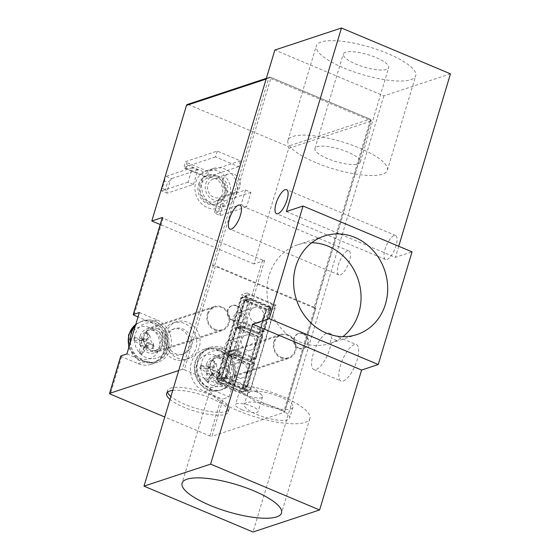 <?xml version="1.0" encoding="UTF-8"?>
<svg xmlns="http://www.w3.org/2000/svg" width="560" height="560" viewBox="0 0 560 560"><rect width="100%" height="100%" fill="white"/><g stroke="black" fill="none" stroke-linecap="round" stroke-linejoin="round"><path stroke-width="0.42" stroke-dasharray="2.8 2.1" d="M222.481 351.883A18.235 16.331 -108.3 0 1 228.557 382.809A18.235 16.331 -108.3 0 1 201.285 371.343A18.235 16.331 -108.3 0 1 222.481 351.883M214.921 363.573A6.468 5.796 71.7 0 1 216.594 364.28L214.627 361.76L214.704 361.053A39.431 11.109 -71 0 0 212.275 368.697L213.213 370.755A39.431 8.232 -159.2 0 0 220.542 373.828L219.982 373.478L219.779 371.245A6.468 5.796 71.7 0 1 219.247 373.037L217.427 371.791L215.782 371.784L208.348 382.235A11.599 10.388 -108.3 0 1 205.667 381.108A39.431 17.262 112 0 1 206.808 373.891L205.863 371.833A39.431 14.392 17.1 0 1 199.829 368.333L208.201 368.396A6.468 5.796 71.7 0 1 208.74 366.604L213.122 367.542L214.774 365.981L214.921 363.573L211.939 360.626L212.023 359.926A11.599 10.388 -108.3 0 1 214.704 361.053M219.247 373.037L219.121 376.341L219.681 376.684A39.431 13.265 12.5 0 1 212.1 374.458L210.91 374.549L210.273 375.347A39.431 10.227 -66.4 0 0 208.348 382.235M220.542 373.828A11.599 10.388 -108.3 0 1 219.681 376.684M213.059 376.068A6.468 5.796 71.7 0 1 211.386 375.361L205.667 381.108M208.74 366.604L200.69 365.477A39.431 7.105 -163.7 0 0 206.976 368.13L207.627 368.214L208.803 367.234A39.431 16.387 116.9 0 1 212.023 359.926M199.829 368.333A11.599 10.388 -108.3 0 1 200.69 365.477M215.607 355.467A16.653 14.917 71.7 0 0 196.252 373.24A16.653 14.917 71.7 0 0 221.158 383.719A16.653 14.917 71.7 0 0 215.607 355.467M216.594 364.28L216.426 366.674L217.959 370.027L219.779 371.245M211.386 375.361L212.8 372.554C213.472 370.916 212.961 369.796 211.267 369.201L208.201 368.396M229.11 396.914L241.535 355.488L223.657 347.963A22.484 20.146 71.7 0 0 210.378 347.333A22.484 20.146 71.7 0 0 197.057 367.71A22.484 20.146 71.7 0 0 211.225 389.396L229.11 396.914L223.111 398.902L211.883 436.331A1.575 0.434 16.7 0 1 209.853 435.981L164.752 417.011M213.479 265.391L182.294 369.327A1.575 0.434 16.7 0 1 184.324 369.684L215.509 265.741A1.575 0.434 -163.3 0 0 213.479 265.391L212.478 265.72A1.575 0.434 -163.3 0 1 214.508 266.07L270.767 78.54A1.575 0.553 -67.2 0 0 270.711 77.308A1.575 0.553 -67.2 0 0 270.536 77.308A1.575 1.414 71.7 0 0 268.737 78.19A1.575 0.434 16.7 0 1 270.767 78.54L370.23 120.379A1.575 0.434 16.7 0 1 371.077 121.051A1.575 0.434 16.7 0 1 370.93 121.17A1.575 1.414 71.7 0 0 369.999 119.14A1.575 0.553 112.8 0 1 370.174 119.14A1.575 0.553 112.8 0 1 370.23 120.379L313.971 307.909L214.508 266.07M182.294 369.327L178.703 370.517M266.357 78.337L269.605 77.266A1.575 1.575 0 0 1 270.711 77.308L370.174 119.14A1.575 1.575 0 0 1 371.077 121.051L314.818 308.581A1.575 0.434 -163.3 0 1 314.664 308.7L315.665 308.371A1.575 0.434 -163.3 0 0 315.812 308.252A1.575 0.434 -163.3 0 0 314.972 307.573L215.509 265.741M314.818 308.581A1.575 0.434 -163.3 0 0 313.971 307.909M314.972 307.573L283.787 411.516A1.575 0.434 16.7 0 1 284.634 412.188A1.575 0.434 16.7 0 1 284.48 412.307L211.883 436.331M241.535 355.488L235.543 357.469A1.575 0.434 16.7 0 1 233.513 357.119L216.993 350.168A22.484 20.146 71.7 0 0 203.714 349.531A22.484 20.146 71.7 0 0 190.4 369.908A22.484 20.146 71.7 0 0 204.568 391.601L221.088 398.545A1.575 0.434 -163.3 0 0 223.111 398.902M314.664 308.7L370.93 121.17L288.673 148.386L254.002 263.956L264.656 260.435A1.575 0.434 16.7 0 1 262.626 260.078L163.163 218.246A1.575 0.434 16.7 0 1 162.316 217.574M288.673 148.386A1.575 1.414 71.7 0 0 287.749 146.363L369.999 119.14L270.536 77.308L188.279 104.531A1.575 1.414 71.7 0 0 187.348 104.482M188.279 104.531L287.749 146.363M254.002 263.956L160.237 224.525M202.447 180.068A19.726 17.668 71.7 0 0 207.116 200.424A19.726 17.668 71.7 0 0 225.673 205.954A19.726 17.668 71.7 0 0 236.25 181.678A19.726 17.668 71.7 0 0 213.283 168.504A19.726 17.668 71.7 0 0 202.447 180.068M245.504 189.987L241.143 204.526L246.589 206.815L250.95 192.283L245.504 189.987L219.191 198.695L224.644 200.984L223.545 202.657L220.052 214.291L218.526 211.946L220.71 204.673L217.616 203.378L214.606 211.995L218.092 200.368L217.616 203.378M217.273 151.102L215.53 156.919L238.693 166.656L240.436 160.846L217.273 151.102L185.64 161.574L186.333 162.365L206.773 170.961L208.803 171.311L207.053 177.128L205.03 176.778L202.363 174.986L203.35 171.689L206.773 170.961M193.452 184.471L197.813 169.932L192.367 167.636L188.006 182.175L193.452 184.471L167.146 193.172L166.915 191.94L170.401 180.313L167.573 182.329L165.389 189.595L166.915 191.94M120.778 356.041A1.575 0.434 -163.3 0 0 121.625 356.713L138.145 363.664A22.484 20.146 71.7 0 0 151.424 364.294A22.484 20.146 71.7 0 0 164.738 343.917A22.484 20.146 71.7 0 0 150.57 322.231L138.019 316.953M126.917 353.934L144.802 361.459A22.484 20.146 71.7 0 0 158.081 362.089A22.484 20.146 71.7 0 0 171.402 341.712A22.484 20.146 71.7 0 0 157.234 320.026L139.349 312.508M184.324 369.684L283.787 411.516M172.732 390.404A32.151 8.806 16.7 0 1 208.411 397.187A32.151 8.806 16.7 0 1 228.221 411.964A32.151 8.806 16.7 0 1 203.553 413.392A32.151 8.806 16.7 0 1 170.03 399.413M167.524 392.168A32.151 8.806 16.7 0 1 167.496 390.572A32.151 8.806 16.7 0 1 170.534 388.136A32.151 8.806 16.7 0 1 206.486 393.239A32.151 8.806 16.7 0 1 229.089 409.052A32.151 8.806 16.7 0 1 204.421 410.48A32.151 8.806 16.7 0 1 170.905 396.508M165.389 189.595L162.302 188.293L164.479 181.027L167.573 182.329M164.479 181.027L164.955 178.017L161.462 189.651L162.302 188.293M170.401 180.313L171.507 178.64L166.054 176.344L164.955 178.017M161.462 189.651L161.693 190.883L167.146 193.172M188.006 182.175L161.693 190.883M192.367 167.636L166.054 176.344M197.813 169.932L171.507 178.64M240.436 160.846L208.803 171.311M238.693 166.656L207.053 177.128M203.35 171.689L186.998 164.815L186.011 168.112L184.59 168.182L183.89 167.384L185.64 161.574M186.333 162.365L186.998 164.815M215.53 156.919L183.89 167.384M186.011 168.112L202.363 174.986M205.03 176.778L184.59 168.182M215.439 210.644L218.526 211.946M218.092 200.368L219.191 198.695M220.71 204.673L223.545 202.657M250.95 192.283L224.644 200.984M246.589 206.815L220.283 215.523L214.83 213.234L214.606 211.995M220.052 214.291L220.283 215.523M241.143 204.526L214.83 213.234M222.999 179.697A9.814 8.792 -108.3 0 1 228.382 173.943A9.814 8.792 -108.3 0 1 239.813 180.502A9.814 8.792 -108.3 0 1 234.549 192.577A9.814 8.792 -108.3 0 1 225.316 189.826A9.814 8.792 -108.3 0 1 222.999 179.697M205.751 183.708A12.425 11.13 -108.3 0 1 212.576 176.421A12.425 11.13 -108.3 0 1 227.052 184.723A12.425 11.13 -108.3 0 1 220.388 200.018A12.425 11.13 -108.3 0 1 208.691 196.532A12.425 11.13 -108.3 0 1 205.751 183.708M224.952 191.786A9.814 8.792 -108.3 0 1 219.562 197.533A9.814 8.792 -108.3 0 1 210.329 194.782A9.814 8.792 -108.3 0 1 208.012 184.66A9.814 8.792 -108.3 0 1 213.402 178.906A9.814 8.792 -108.3 0 1 222.628 181.657A9.814 8.792 -108.3 0 1 224.952 191.786M200.753 185.36A12.425 11.13 71.7 0 0 203.7 198.184A12.425 11.13 71.7 0 0 215.39 201.67A12.425 11.13 71.7 0 0 222.054 186.375A12.425 11.13 71.7 0 0 207.585 178.073A12.425 11.13 71.7 0 0 200.753 185.36M198.541 184.429A14.994 13.426 -108.3 0 1 206.773 175.637A14.994 13.426 -108.3 0 1 224.238 185.654A14.994 13.426 -108.3 0 1 216.195 204.106A14.994 13.426 -108.3 0 1 202.09 199.899A14.994 13.426 -108.3 0 1 198.541 184.429M199.871 183.988A14.994 13.426 71.7 0 0 203.42 199.458A14.994 13.426 71.7 0 0 217.525 203.665A14.994 13.426 71.7 0 0 225.568 185.213A14.994 13.426 71.7 0 0 208.11 175.203A14.994 13.426 71.7 0 0 199.871 183.988M195.783 182.266A19.726 17.668 -108.3 0 1 206.619 170.702A19.726 17.668 -108.3 0 1 229.593 183.883A19.726 17.668 -108.3 0 1 219.016 208.159A19.726 17.668 -108.3 0 1 200.452 202.629A19.726 17.668 -108.3 0 1 195.783 182.266M165.676 337.092A13.412 12.012 -108.3 0 1 173.04 329.224A13.412 12.012 -108.3 0 1 188.664 338.184A13.412 12.012 -108.3 0 1 181.468 354.697A13.412 12.012 -108.3 0 1 168.847 350.931A13.412 12.012 -108.3 0 1 165.676 337.092M167.671 336.427A13.412 12.012 71.7 0 0 170.849 350.273A13.412 12.012 71.7 0 0 183.47 354.032A13.412 12.012 71.7 0 0 190.659 337.526A13.412 12.012 71.7 0 0 175.042 328.566A13.412 12.012 71.7 0 0 167.671 336.427M162.561 334.278A19.334 17.318 -108.3 0 1 173.18 322.945A19.334 17.318 -108.3 0 1 195.692 335.86A19.334 17.318 -108.3 0 1 185.325 359.653A19.334 17.318 -108.3 0 1 167.139 354.228A19.334 17.318 -108.3 0 1 162.561 334.278M165.893 333.179A19.334 17.318 71.7 0 0 170.471 353.129A19.334 17.318 71.7 0 0 188.657 358.547A19.334 17.318 71.7 0 0 199.024 334.754A19.334 17.318 71.7 0 0 176.512 321.846A19.334 17.318 71.7 0 0 165.893 333.179M450.457 73.843L383.852 95.886L274.848 50.043M383.852 95.886L253.008 532M246.568 402.619A23.674 6.482 -163.3 0 0 244.328 404.411A23.674 6.482 -163.3 0 0 265.139 417.424A23.674 6.482 -163.3 0 0 289.674 418.019A23.674 6.482 -163.3 0 0 273.035 406.371A23.674 6.482 -163.3 0 0 246.568 402.619M249.837 391.713A23.674 6.482 16.7 0 1 276.304 395.472A23.674 6.482 16.7 0 1 292.95 407.113A23.674 6.482 16.7 0 1 268.408 406.518A23.674 6.482 16.7 0 1 247.604 393.512A23.674 6.482 16.7 0 1 249.837 391.713M386.421 69.433A23.674 6.482 16.7 0 1 359.954 65.681A23.674 6.482 16.7 0 1 343.308 54.04A23.674 6.482 16.7 0 1 367.843 54.628A23.674 6.482 16.7 0 1 388.654 67.641A23.674 6.482 16.7 0 1 386.421 69.433M358.071 163.926A23.674 6.482 -163.3 0 0 360.304 162.134A23.674 6.482 -163.3 0 0 339.493 149.121A23.674 6.482 -163.3 0 0 314.958 148.533A23.674 6.482 -163.3 0 0 331.604 160.174A23.674 6.482 -163.3 0 0 358.071 163.926M386.953 259.518A13.02 4.557 -67.2 0 0 395.451 247.499A13.02 4.557 -67.2 0 0 395.598 235.522A13.02 4.557 -67.2 0 0 394.149 235.529A13.02 4.557 -67.2 0 0 385.644 247.548A13.02 4.557 -67.2 0 0 385.504 259.525A13.02 4.557 -67.2 0 0 386.953 259.518M340.326 274.946A13.02 4.557 -67.2 0 0 348.831 262.927A13.02 4.557 -67.2 0 0 348.971 250.95A13.02 4.557 -67.2 0 0 347.522 250.957A13.02 4.557 -67.2 0 0 339.024 262.976A13.02 4.557 -67.2 0 0 338.877 274.953A13.02 4.557 -67.2 0 0 340.326 274.946M336.875 340.55L331.114 343.098A19.726 6.909 112.8 0 1 316.057 369.537A19.726 6.909 112.8 0 1 313.859 369.551A19.726 6.909 112.8 0 1 315.14 348.691A19.726 6.909 112.8 0 1 329.154 333.186A19.726 6.909 112.8 0 1 331.436 338.261L336.875 340.55A51.905 46.494 71.7 0 0 342.867 336.665M356.951 334.558L329.861 343.518L331.436 338.261M343.308 381.003A19.726 6.909 -67.2 0 0 356.188 362.789A19.726 6.909 -67.2 0 0 356.405 344.645A19.726 6.909 -67.2 0 0 342.391 360.15A19.726 6.909 -67.2 0 0 341.11 381.01A19.726 6.909 -67.2 0 0 343.308 381.003M311.773 242.704A51.905 46.494 71.7 0 0 297.696 244.811A51.905 46.494 71.7 0 0 269.78 308.448A51.905 46.494 71.7 0 0 329.861 343.518M286.391 211.533L395.395 257.376L412.041 251.867M398.727 246.267L395.395 257.376M344.071 68.089A51.905 14.217 -163.3 0 0 415.702 75.754A51.905 14.217 -163.3 0 0 370.069 47.222A51.905 14.217 -163.3 0 0 316.267 45.927A51.905 14.217 -163.3 0 0 344.071 68.089M315.728 162.582A51.905 14.217 16.7 0 1 287.917 140.413A51.905 14.217 16.7 0 1 341.719 141.715A51.905 14.217 16.7 0 1 387.352 170.247A51.905 14.217 16.7 0 1 315.728 162.582M282.065 396.319A51.905 14.217 -163.3 0 0 210.441 388.647A51.905 14.217 -163.3 0 0 256.074 417.179A51.905 14.217 -163.3 0 0 309.876 418.481A51.905 14.217 -163.3 0 0 282.065 396.319M241.843 409.626A11.837 3.241 -163.3 0 0 258.174 411.376A11.837 3.241 -163.3 0 0 251.832 406.322A11.837 3.241 -163.3 0 0 235.501 404.572A11.837 3.241 -163.3 0 0 241.843 409.626M256.193 391.783A11.837 3.241 -163.3 0 0 241.661 388.969A11.837 3.241 -163.3 0 0 239.862 390.033A11.837 3.241 -163.3 0 0 250.271 396.543A11.837 3.241 -163.3 0 0 262.535 396.837A11.837 3.241 -163.3 0 0 261.625 394.961A11.837 3.241 -163.3 0 0 256.193 391.783M156.058 323.946A18.235 16.331 -108.3 0 1 162.134 354.872A18.235 16.331 -108.3 0 1 134.862 343.406A18.235 16.331 -108.3 0 1 156.058 323.946M134.267 337.54L142.317 338.667A6.468 5.796 71.7 0 0 141.778 340.459L133.406 340.396A11.599 10.388 -108.3 0 1 134.267 337.54A39.431 7.105 -163.7 0 0 140.553 340.193L141.204 340.277L142.38 339.297A39.431 16.387 116.9 0 1 145.6 331.989L145.516 332.689L148.498 335.636A6.468 5.796 71.7 0 1 150.171 336.343L150.003 338.737L151.536 342.09L153.356 343.308L153.559 345.541L154.119 345.891A11.599 10.388 -108.3 0 1 153.258 348.747A39.431 13.265 12.5 0 1 145.677 346.521L144.487 346.612L143.85 347.41A39.431 10.227 -66.4 0 0 141.925 354.298L146.636 348.131A6.468 5.796 71.7 0 1 144.963 347.424L146.377 344.617C147.049 342.979 146.538 341.859 144.844 341.264L141.778 340.459M153.258 348.747L152.698 348.404L152.824 345.1L151.004 343.854L149.359 343.847L146.636 348.131M152.824 345.1A6.468 5.796 71.7 0 0 153.356 343.308M142.317 338.667L146.699 339.605L148.351 338.044L148.498 335.636M144.963 347.424L139.244 353.171A39.431 17.262 112 0 1 140.385 345.954L139.447 343.896A39.431 14.392 17.1 0 1 133.406 340.396M150.171 336.343L148.204 333.823L148.281 333.116A39.431 11.109 -71 0 0 145.852 340.76L146.79 342.818A39.431 8.232 -159.2 0 0 154.119 345.891M149.184 327.53A16.653 14.917 71.7 0 0 129.829 345.303A16.653 14.917 71.7 0 0 154.735 355.782A16.653 14.917 71.7 0 0 149.184 327.53M232.526 354.123A0.791 0.707 -108.3 0 1 233.429 353.682L254.205 362.425A0.791 0.707 -108.3 0 1 254.667 363.44L247.856 386.148A0.791 0.707 -108.3 0 1 246.953 386.589L226.177 377.853A0.791 0.707 -108.3 0 1 225.715 376.838L232.526 354.123L227.535 355.775L220.717 378.49L225.715 376.838M228.319 354.718A1.575 1.414 71.7 0 0 226.52 355.6L219.702 378.315A1.575 1.414 71.7 0 0 220.633 380.345L241.409 389.081A1.575 1.414 71.7 0 0 243.208 388.199L250.026 365.484A1.575 1.414 71.7 0 0 249.095 363.461L228.319 354.718L228.347 355.334L233.429 353.682M247.338 385.952L254.1 363.419L232.981 354.543L226.219 377.069L247.338 385.952L242.011 387.716L248.773 365.183L227.654 356.3L220.892 378.833L242.011 387.716M226.219 377.069L220.892 378.833M232.981 354.543L227.654 356.3M254.1 363.419L248.773 365.183M247.051 292.929L276.01 305.102L249.837 392.329L220.885 380.149L247.051 292.929L241.724 294.693L270.676 306.866L244.51 394.093L215.558 381.913L241.724 294.693M220.885 380.149L215.558 381.913M249.837 392.329L244.51 394.093M276.01 305.102L270.676 306.866M224.175 380.695L246.995 390.292A3.157 2.828 71.7 0 0 250.593 388.528L274.582 308.574A3.157 2.828 71.7 0 0 272.727 304.521L249.907 294.924A3.157 2.828 71.7 0 0 246.309 296.688L222.32 376.642A3.157 2.828 71.7 0 0 224.175 380.695L219.177 382.347A3.157 2.828 -108.3 0 1 217.329 378.294L241.311 298.34A3.157 2.828 -108.3 0 1 244.909 296.576L267.736 306.173A3.157 2.828 -108.3 0 1 269.584 310.226L268.569 310.051A2.366 2.121 71.7 0 0 267.183 307.013L267.736 306.173L272.727 304.521M268.569 310.051L244.587 390.005L245.602 390.187A3.157 2.828 -108.3 0 1 242.004 391.944L219.093 382.347C217.924 382.417 217.315 381.087 217.252 378.35L222.32 376.642M267.183 307.013L244.363 297.416A2.366 2.121 71.7 0 0 241.661 298.732L217.672 378.686A2.366 2.121 71.7 0 0 219.065 381.731L241.885 391.328A2.366 2.121 71.7 0 0 244.587 390.005M249.046 299.068A0.791 0.707 -108.3 0 1 249.949 298.627L270.725 307.363A0.791 0.707 -108.3 0 1 271.187 308.378L264.376 331.093A0.791 0.707 -108.3 0 1 263.473 331.534L242.697 322.791A0.791 0.707 -108.3 0 1 242.235 321.776L249.046 299.068L244.055 300.72L237.237 323.435L242.235 321.776M244.839 299.663A1.575 1.414 71.7 0 0 243.04 300.538L236.222 323.253A1.575 1.414 71.7 0 0 237.153 325.283L257.929 334.019A1.575 1.414 71.7 0 0 259.728 333.144L266.539 310.429A1.575 1.414 71.7 0 0 265.615 308.399L244.839 299.663L244.867 300.279L249.949 298.627M244.223 301.063L237.468 323.596L258.587 332.479L265.342 309.946L244.223 301.063L249.55 299.299L242.795 321.832L263.914 330.715L270.669 308.182L249.55 299.299M270.669 308.182L265.342 309.946M263.914 330.715L258.587 332.479M242.795 321.832L237.468 323.596M234.507 349.454L255.626 358.337L262.388 335.804L241.269 326.921L234.507 349.454L229.18 351.218L250.299 360.094L257.054 337.568L235.935 328.685L229.18 351.218M241.269 326.921L235.935 328.685M255.626 358.337L250.299 360.094M262.388 335.804L257.054 337.568M255.185 359.149L234.409 350.413A0.791 0.707 -108.3 0 1 233.947 349.398L240.814 326.501A0.791 0.707 -108.3 0 1 241.717 326.06L262.493 334.803A0.791 0.707 -108.3 0 1 262.955 335.818L256.088 358.715A0.791 0.707 -108.3 0 1 255.185 359.149L250.194 360.808A0.791 0.707 71.7 0 0 251.09 360.367L257.964 337.47A0.791 0.707 71.7 0 0 257.495 336.455L236.719 327.719A0.791 0.707 71.7 0 0 235.823 328.16L234.808 327.978L227.934 350.875A1.575 1.414 71.7 0 0 228.865 352.905L249.641 361.641A1.575 1.414 71.7 0 0 251.44 360.759L258.307 337.869A1.575 1.414 71.7 0 0 257.383 335.839L236.607 327.103A1.575 1.414 71.7 0 0 234.808 327.978M238.609 351.001A7.889 7.07 71.7 0 0 236.74 342.86A7.889 7.07 71.7 0 0 229.313 340.648A7.889 7.07 71.7 0 0 225.085 350.357A7.889 7.07 71.7 0 0 234.276 355.628A7.889 7.07 71.7 0 0 238.609 351.001M255.262 345.492A7.889 7.07 -108.3 0 1 250.922 350.119A7.889 7.07 -108.3 0 1 241.738 344.848A7.889 7.07 -108.3 0 1 245.966 335.139A7.889 7.07 -108.3 0 1 253.393 337.351A7.889 7.07 -108.3 0 1 255.262 345.492M246.974 373.114A7.889 7.07 -108.3 0 1 242.641 377.741A7.889 7.07 -108.3 0 1 233.45 372.47A7.889 7.07 -108.3 0 1 237.678 362.754A7.889 7.07 -108.3 0 1 245.105 364.966A7.889 7.07 -108.3 0 1 246.974 373.114M230.321 378.623A7.889 7.07 71.7 0 0 228.452 370.482A7.889 7.07 71.7 0 0 221.032 368.263A7.889 7.07 71.7 0 0 216.797 377.979A7.889 7.07 71.7 0 0 225.988 383.25A7.889 7.07 71.7 0 0 230.321 378.623M246.897 323.379A7.889 7.07 71.7 0 0 245.028 315.238A7.889 7.07 71.7 0 0 237.601 313.026A7.889 7.07 71.7 0 0 233.373 322.735A7.889 7.07 71.7 0 0 242.564 328.006A7.889 7.07 71.7 0 0 246.897 323.379M263.543 317.87A7.889 7.07 -108.3 0 1 259.21 322.497A7.889 7.07 -108.3 0 1 250.026 317.226A7.889 7.07 -108.3 0 1 254.254 307.517A7.889 7.07 -108.3 0 1 261.681 309.729A7.889 7.07 -108.3 0 1 263.543 317.87M206.542 364.098A12.621 11.305 -108.3 0 1 213.472 356.692A12.621 11.305 -108.3 0 1 228.179 365.127A12.621 11.305 -108.3 0 1 221.403 380.667A12.621 11.305 -108.3 0 1 209.531 377.125A12.621 11.305 -108.3 0 1 206.542 364.098M220.416 358.757A10.766 9.646 71.7 0 0 214.06 358.456A10.766 9.646 71.7 0 0 208.285 371.707A10.766 9.646 71.7 0 0 220.822 378.903A10.766 9.646 71.7 0 0 227.199 369.145A10.766 9.646 71.7 0 0 220.416 358.757M224.042 356.671A11.837 10.605 71.7 0 0 217.049 356.342A11.837 10.605 71.7 0 0 210.119 365.393A11.837 10.605 71.7 0 0 213.528 375.683A11.837 10.605 71.7 0 0 224.49 378.812A11.837 10.605 71.7 0 0 231.497 368.088A11.837 10.605 71.7 0 0 224.042 356.671M281.442 357.322A11.837 10.605 71.7 0 0 288.428 357.658A11.837 10.605 71.7 0 0 295.435 346.934A11.837 10.605 71.7 0 0 287.98 335.517A11.837 10.605 71.7 0 0 280.994 335.181A11.837 10.605 71.7 0 0 273.98 345.905A11.837 10.605 71.7 0 0 281.442 357.322M222.726 357.994A10.766 9.646 71.7 0 0 216.363 357.693A10.766 9.646 71.7 0 0 210.063 365.925A10.766 9.646 71.7 0 0 213.157 375.291A10.766 9.646 71.7 0 0 223.132 378.14A10.766 9.646 71.7 0 0 229.509 368.382A10.766 9.646 71.7 0 0 222.726 357.994M273.812 341.838A12.621 11.305 -108.3 0 1 280.742 334.432A12.621 11.305 -108.3 0 1 295.449 342.867A12.621 11.305 -108.3 0 1 288.673 358.407A12.621 11.305 -108.3 0 1 276.801 354.865A12.621 11.305 -108.3 0 1 273.812 341.838M302.876 333.858A7.889 7.07 -108.3 0 1 307.846 341.474A7.889 7.07 -108.3 0 1 303.177 348.621A7.889 7.07 -108.3 0 1 298.515 348.397A7.889 7.07 -108.3 0 1 293.545 340.788A7.889 7.07 -108.3 0 1 298.214 333.641A7.889 7.07 -108.3 0 1 302.876 333.858M299.18 348.18A7.889 7.07 -108.3 0 1 294.21 340.571A7.889 7.07 -108.3 0 1 298.886 333.417A7.889 7.07 -108.3 0 1 308.07 338.688A7.889 7.07 -108.3 0 1 303.842 348.397A7.889 7.07 -108.3 0 1 299.18 348.18M236.453 305.921A7.889 7.07 -108.3 0 1 241.423 313.537A7.889 7.07 -108.3 0 1 236.754 320.684A7.889 7.07 -108.3 0 1 232.092 320.46A7.889 7.07 -108.3 0 1 227.122 312.851A7.889 7.07 -108.3 0 1 231.791 305.704A7.889 7.07 -108.3 0 1 236.453 305.921M232.757 320.243A7.889 7.07 -108.3 0 1 227.787 312.634A7.889 7.07 -108.3 0 1 232.463 305.48A7.889 7.07 -108.3 0 1 241.647 310.751A7.889 7.07 -108.3 0 1 237.419 320.46A7.889 7.07 -108.3 0 1 232.757 320.243M140.119 336.161A12.621 11.305 -108.3 0 1 147.049 328.755A12.621 11.305 -108.3 0 1 161.756 337.19A12.621 11.305 -108.3 0 1 154.987 352.73A12.621 11.305 -108.3 0 1 143.108 349.188A12.621 11.305 -108.3 0 1 140.119 336.161M153.993 330.82A10.766 9.646 71.7 0 0 147.637 330.519A10.766 9.646 71.7 0 0 141.862 343.77A10.766 9.646 71.7 0 0 154.399 350.966A10.766 9.646 71.7 0 0 160.776 341.208A10.766 9.646 71.7 0 0 153.993 330.82M157.619 328.734A11.837 10.605 71.7 0 0 150.633 328.405A11.837 10.605 71.7 0 0 143.696 337.456A11.837 10.605 71.7 0 0 147.105 347.746A11.837 10.605 71.7 0 0 158.067 350.875A11.837 10.605 71.7 0 0 165.074 340.151A11.837 10.605 71.7 0 0 157.619 328.734M215.019 329.385A11.837 10.605 71.7 0 0 222.005 329.721A11.837 10.605 71.7 0 0 229.012 318.997A11.837 10.605 71.7 0 0 221.557 307.58A11.837 10.605 71.7 0 0 214.571 307.244A11.837 10.605 71.7 0 0 207.564 317.968A11.837 10.605 71.7 0 0 215.019 329.385M156.303 330.057A10.766 9.646 71.7 0 0 149.947 329.756A10.766 9.646 71.7 0 0 143.64 337.988A10.766 9.646 71.7 0 0 146.734 347.354A10.766 9.646 71.7 0 0 156.709 350.203A10.766 9.646 71.7 0 0 163.086 340.445A10.766 9.646 71.7 0 0 156.303 330.057M207.389 313.901A12.621 11.305 -108.3 0 1 214.319 306.495A12.621 11.305 -108.3 0 1 229.026 314.93A12.621 11.305 -108.3 0 1 222.257 330.47A12.621 11.305 -108.3 0 1 210.378 326.928A12.621 11.305 -108.3 0 1 207.389 313.901M221.97 349.433A21.385 19.159 71.7 0 0 208.082 349.307A21.385 19.159 71.7 0 0 197.876 375.151A21.385 19.159 71.7 0 0 221.487 389.816A21.385 19.159 71.7 0 0 235.452 370.804A21.385 19.159 71.7 0 0 221.97 349.433M219.772 350.308A21.21 18.998 -108.3 0 1 233.135 371.504A21.21 18.998 -108.3 0 1 219.282 390.355A21.21 18.998 -108.3 0 1 195.874 375.816A21.21 18.998 -108.3 0 1 205.989 350.182A21.21 18.998 -108.3 0 1 219.772 350.308M214.627 361.76A10.794 9.667 71.7 0 0 211.939 360.626M219.121 376.341A10.794 9.667 71.7 0 0 219.982 373.478M206.038 380.303A10.794 9.667 71.7 0 0 208.719 381.437M201.537 365.722A10.794 9.667 71.7 0 0 200.676 368.585M208.803 367.234L214.774 365.981M206.976 368.13L211.799 367.437M212.275 368.697L216.426 366.674M213.213 370.755L217.959 370.027M210.273 375.347L214.452 373.247M205.863 371.833L211.267 369.201M212.1 374.458L217.427 371.791M206.808 373.891L212.8 372.554M266.147 79.051L268.737 78.19L212.478 265.72M284.48 412.307L315.665 308.371M264.656 260.435L235.543 357.469M121.625 356.713L110.39 394.149M138.145 363.664L144.802 361.459M163.163 218.246L134.05 315.28M150.57 322.231L157.234 320.026M209.853 435.981L221.088 398.545M233.513 357.119L262.626 260.078M216.993 350.168L223.657 347.963M204.568 391.601L211.225 389.396M140.385 345.954L146.377 344.617M139.447 343.896L144.844 341.264M143.85 347.41L148.029 345.31M145.677 346.521L151.004 343.854M140.553 340.193L145.376 339.5M146.79 342.818L151.536 342.09M145.852 340.76L150.003 338.737M142.38 339.297L148.351 338.044M141.925 354.298A11.599 10.388 -108.3 0 1 139.244 353.171M145.6 331.989A11.599 10.388 -108.3 0 1 148.281 333.116M135.765 324.457A21.21 18.998 -108.3 0 1 139.566 322.245A21.21 18.998 -108.3 0 1 153.349 322.371A21.21 18.998 -108.3 0 1 166.712 343.567A21.21 18.998 -108.3 0 1 152.859 362.418A21.21 18.998 -108.3 0 1 129.094 346.696M135.114 337.785A10.794 9.667 71.7 0 0 134.253 340.648M139.615 352.366A10.794 9.667 71.7 0 0 142.296 353.5M152.698 348.404A10.794 9.667 71.7 0 0 153.559 345.541M148.204 333.823A10.794 9.667 71.7 0 0 145.516 332.689M130.389 342.363A21.385 19.159 71.7 0 0 155.064 361.879A21.385 19.159 71.7 0 0 169.029 342.867A21.385 19.159 71.7 0 0 155.547 321.496A21.385 19.159 71.7 0 0 141.659 321.37A21.385 19.159 71.7 0 0 135.324 325.92M247.856 386.148L242.858 387.807L249.676 365.092A0.791 0.707 71.7 0 0 249.214 364.077L228.431 355.334A0.791 0.707 71.7 0 0 227.535 355.775L226.52 355.6M219.702 378.315L220.717 378.49A0.791 0.707 71.7 0 0 221.186 379.505L241.962 388.241L246.953 386.589M226.177 377.853L221.186 379.505L220.633 380.345M250.026 365.484L249.676 365.092L254.667 363.44M254.205 362.425L249.123 364.077L227.969 355.313L232.96 353.661M249.095 363.461L249.599 365.148L242.858 387.807A0.791 0.707 71.7 0 1 242.424 388.269L242.788 387.863L243.208 388.199M241.409 389.081L241.962 388.241A0.791 0.707 71.7 0 0 242.424 388.269L247.422 386.61M274.582 308.574L269.584 310.226L245.602 390.187L250.593 388.528M241.885 391.328L242.004 391.944L246.995 390.292M219.065 381.731L219.093 382.347L241.913 391.944L243.866 392.035L248.864 390.383M217.672 378.686L217.252 378.35L241.241 298.396L246.309 296.688M241.661 298.732L241.241 298.396L243.047 296.485L248.045 294.833M244.363 297.416L244.909 296.576L249.907 294.924M264.376 331.093L259.378 332.745L266.196 310.03A0.791 0.707 71.7 0 0 265.727 309.015L244.951 300.279A0.791 0.707 71.7 0 0 244.055 300.72L243.04 300.538M236.222 323.253L237.237 323.435A0.791 0.707 71.7 0 0 237.699 324.443L258.482 333.186L263.473 331.534M242.697 322.791L237.699 324.443L237.153 325.283M266.539 310.429L266.196 310.03L271.187 308.378M270.725 307.363L265.643 309.015L244.489 300.258L249.48 298.599M265.615 308.399L266.119 310.093L259.378 332.745A0.791 0.707 71.7 0 1 258.944 333.207L259.308 332.801L259.728 333.144M257.929 334.019L258.482 333.186A0.791 0.707 71.7 0 0 258.944 333.207L263.942 331.555M256.088 358.715L251.02 360.423L257.887 337.526L262.955 335.818M227.934 350.875L228.949 351.05A0.791 0.707 71.7 0 0 229.418 352.065L250.194 360.808L249.641 361.641M240.814 326.501L235.823 328.16L228.949 351.05L233.947 349.398M228.865 352.905L229.418 352.065L234.409 350.413M251.44 360.759L251.02 360.423L255.654 359.177M258.307 337.869L257.411 336.455L262.493 334.803M257.383 335.839L257.411 336.455L236.635 327.719L241.717 326.06M236.607 327.103L236.635 327.719L241.248 326.039M208.082 349.307C212.765 347.41 217.525 347.452 222.369 349.412L231.322 356.594L235.564 373.52L230.335 384.608L221.487 389.816L219.282 390.355C196.42 397.145 183.589 358.365 205.989 350.182L208.082 349.307M207.648 368.214L213.122 367.542M210.931 374.542L215.782 371.784M315.812 308.252L284.634 412.188M228.221 411.964L229.089 409.052M166.628 393.484L167.496 390.572M212.576 176.421L207.585 178.073M220.388 200.018L215.39 201.67M228.382 173.943L213.402 178.906M234.549 192.577L219.562 197.533M208.11 175.203L206.773 175.637M217.525 203.665L216.195 204.106M213.283 168.504L206.619 170.702M225.673 205.954L219.016 208.159M175.042 328.566L173.04 329.224M183.47 354.032L181.468 354.697M176.512 321.846L173.18 322.945M188.657 358.547L185.325 359.653M203.714 349.531L210.378 347.333M151.424 364.294L158.081 362.089M247.604 393.512L244.328 404.411M292.95 407.113L289.674 418.019M360.304 162.134L388.654 67.641M314.958 148.533L343.308 54.04M395.598 235.522L286.594 189.679M385.504 259.525L276.5 213.675M348.971 250.95L239.974 205.107M338.877 274.953L229.88 229.103M313.859 369.551L341.11 381.01M329.154 333.186L356.405 344.645M297.696 244.811L324.338 235.998M387.352 170.247L415.702 75.754M287.917 140.413L316.267 45.927M210.441 388.647L182.091 483.14M309.876 418.481L281.526 512.974M261.625 394.961L253.162 386.883L241.661 388.969M239.862 390.033L235.501 404.572M262.535 396.837L258.174 411.376M144.508 346.605L149.359 343.847M141.225 340.277L146.699 339.605M135.786 324.387L141.659 321.37C146.342 319.473 151.102 319.515 155.946 321.475L164.899 328.657L169.141 345.583L163.912 356.671L155.064 361.879L152.859 362.418L138.18 360.052L128.723 347.928M234.276 355.628L250.922 350.119M229.313 340.648L245.966 335.139M225.988 383.25L242.641 377.741M221.032 368.263L237.678 362.754M242.564 328.006L259.21 322.497M237.601 313.026L254.254 307.517M224.49 378.812L288.428 357.658M217.049 356.342L280.994 335.181M220.822 378.903L223.132 378.14M214.06 358.456L216.363 357.693M213.157 375.291L213.528 375.683M210.063 365.925L210.119 365.393M280.742 334.432L213.472 356.692M288.673 358.407L221.403 380.667M298.886 333.417L298.214 333.641M303.842 348.397L303.177 348.621M232.463 305.48L231.791 305.704M237.419 320.46L236.754 320.684M158.067 350.875L222.005 329.721M150.633 328.405L214.571 307.244M154.399 350.966L156.709 350.203M147.637 330.519L149.947 329.756M146.734 347.354L147.105 347.746M143.64 337.988L143.696 337.456M214.319 306.495L147.049 328.755M222.257 330.47L154.987 352.73"/><path stroke-width="0.84" d="M138.019 316.953L134.05 315.28A1.575 0.434 16.7 0 1 133.203 314.608L162.316 217.574A1.575 0.434 16.7 0 1 162.47 217.455L151.809 220.976L186.487 105.406L266.147 79.051M133.203 314.608A1.575 0.434 16.7 0 1 133.357 314.489L139.349 312.508L126.917 353.934L120.925 355.922A1.575 0.434 -163.3 0 0 120.778 356.041L109.543 393.47A1.575 0.434 16.7 0 1 109.697 393.351L120.925 355.922M178.703 370.517L109.697 393.351M266.357 78.337L187.348 104.482A1.575 1.414 71.7 0 0 186.487 105.406M160.237 224.525L151.809 220.976M164.752 417.011L110.39 394.149A1.575 0.434 16.7 0 1 109.543 393.47M170.03 399.413A32.151 8.806 16.7 0 1 166.628 393.484A32.151 8.806 16.7 0 1 169.659 391.048A32.151 8.806 16.7 0 1 172.732 390.404M170.905 396.508A32.151 8.806 16.7 0 1 167.524 392.168M319.613 509.957L210.609 464.114L252.588 324.198L361.592 370.041L319.613 509.957L253.008 532L144.011 486.157L274.848 50.043L341.453 28L450.457 73.843L398.727 246.267M285.145 189.686A13.02 4.557 112.8 0 1 286.594 189.679A13.02 4.557 112.8 0 1 285.754 203.448A13.02 4.557 112.8 0 1 276.5 213.675A13.02 4.557 112.8 0 1 276.647 201.705A13.02 4.557 112.8 0 1 285.145 189.686M238.525 205.114A13.02 4.557 112.8 0 1 239.974 205.107A13.02 4.557 112.8 0 1 239.127 218.869A13.02 4.557 112.8 0 1 229.88 229.103A13.02 4.557 112.8 0 1 230.02 217.133A13.02 4.557 112.8 0 1 238.525 205.114M342.867 336.665A51.905 46.494 71.7 0 0 360.339 288.47A51.905 46.494 71.7 0 0 328.349 246.274A51.905 46.494 71.7 0 0 311.773 242.704M252.588 324.198L269.241 318.682L378.245 364.532L412.041 251.867L303.044 206.024L286.391 211.533L341.453 28M378.245 364.532L361.592 370.041M210.609 464.114L144.011 486.157M303.044 206.024L269.241 318.682M354.991 237.461A51.905 46.494 -108.3 0 1 387.688 287.518A51.905 46.494 -108.3 0 1 356.951 334.558A51.905 46.494 -108.3 0 1 296.499 299.88A51.905 46.494 -108.3 0 1 324.338 235.998A51.905 46.494 -108.3 0 1 354.991 237.461M253.715 490.805A51.905 14.217 16.7 0 1 281.526 512.974A51.905 14.217 16.7 0 1 227.724 511.672A51.905 14.217 16.7 0 1 182.091 483.14A51.905 14.217 16.7 0 1 253.715 490.805M133.357 314.489L162.47 217.455M129.094 346.696A21.21 18.998 -108.3 0 1 135.765 324.457M135.324 325.92A21.385 19.159 71.7 0 0 130.389 342.363M128.723 347.928L128.52 334.838L135.786 324.387"/></g></svg>
